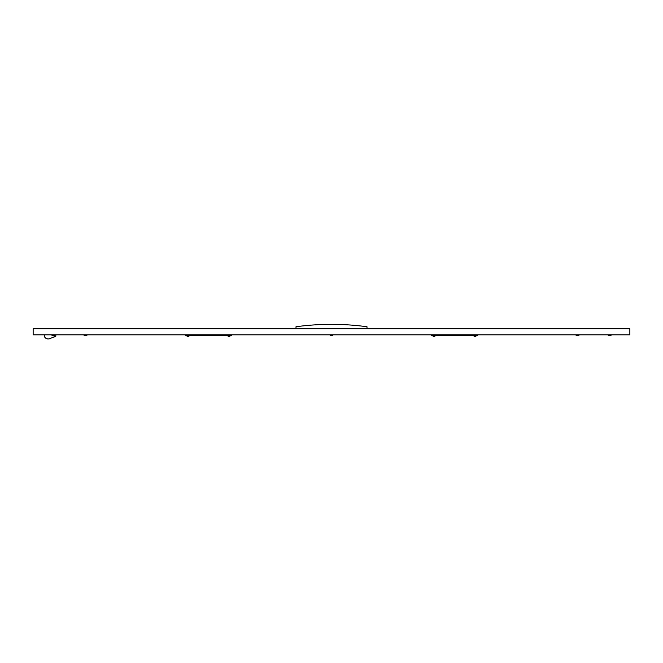 <?xml version="1.0" encoding="UTF-8"?>
<svg xmlns="http://www.w3.org/2000/svg" width="663" height="663" viewBox="0 0 663 663"><rect width="100%" height="100%" fill="white"/><g stroke="black" fill="none" stroke-linecap="round" stroke-linejoin="round"><path stroke-width="0.99" d="M33.15 334.815L33.15 328.798L629.85 328.798L629.85 334.815L33.15 334.815M330.862 334.815L331.5 335.511L330.133 335.561M332.867 334.815L332.229 334.815L332.867 334.815L332.867 335.635L332.229 335.635L332.867 335.635M330.133 334.939L330.771 334.815L330.133 334.939L330.133 335.635L330.133 334.939M296.005 328.798L366.995 328.798L366.995 326.751A262.921 262.921 0 0 0 296.005 326.751L296.005 328.798M477.716 334.815L477.716 335.362L431.29 335.362L431.29 334.815M231.71 334.815L231.71 335.362L185.284 335.362L185.284 334.815M332.229 335.635L331.5 335.511M330.771 335.635L332.138 335.635M332.867 334.939L332.867 335.511M331.5 334.939L332.138 334.815M475.686 335.362L475.686 334.815M434.688 335.362L434.688 334.815M187.314 335.362L187.314 334.815M473.639 335.362L476.365 335.718L473.639 335.362M432.641 335.362L435.367 335.718L432.641 335.362M186.634 335.362L189.361 335.718L186.634 335.362M227.633 335.362L230.359 335.718L227.633 335.362M49.004 334.815L52.012 334.815L52.012 335.635L52.65 335.635L52.012 335.561M52.634 334.815L52.709 335.635L52.012 335.635L52.012 334.939L52.65 334.815L52.012 334.881M54.739 334.815L55.833 334.815L55.833 336.182L49.733 338.66A4.119 4.119 0 0 1 44.363 336.381L44.363 334.815M84.856 334.815L85.494 335.511L84.126 335.511L84.765 334.815L84.126 334.815L84.126 335.635L84.765 335.635L84.126 335.561M85.494 334.939L86.132 334.815M86.223 334.815L86.861 334.815L86.861 335.635L85.494 335.511M576.777 335.635L576.835 334.815L577.506 335.511L576.139 335.511L576.777 334.815L576.139 334.815L576.139 335.635L576.777 335.635L576.139 335.561M577.506 334.939L578.144 334.815M578.235 334.815L578.874 334.815L578.874 335.635L577.506 335.511M86.132 335.635L84.765 335.635M86.223 335.635L86.861 335.635M475.164 336.381A1.699 1.674 180 0 0 475.644 336.265L475.661 336.265A1.699 1.674 180 0 1 475.164 336.381L474.841 336.381A1.699 1.674 180 0 1 474.36 336.265A1.699 1.674 180 0 0 474.841 336.381M434.166 336.381A1.699 1.674 180 0 0 434.646 336.265L434.646 336.265A1.699 1.674 180 0 1 434.166 336.381L433.842 336.381A1.699 1.674 180 0 1 433.362 336.265A1.699 1.674 180 0 0 433.842 336.381M433.362 336.265L433.362 336.265A1.707 1.707 0 0 1 432.641 335.718M188.159 336.381A1.699 1.674 180 0 0 188.64 336.265L188.64 336.265A1.699 1.674 180 0 1 188.159 336.381L187.836 336.381A1.699 1.674 180 0 1 187.356 336.265A1.699 1.674 180 0 0 187.836 336.381M187.356 336.265L187.356 336.265A1.707 1.707 0 0 1 186.634 335.718M229.158 336.381A1.699 1.674 180 0 0 229.638 336.265L229.655 336.265A1.699 1.674 180 0 1 229.158 336.381L228.834 336.381A1.699 1.674 180 0 1 228.354 336.265A1.699 1.674 180 0 0 228.834 336.381M578.235 335.635L578.874 335.635M576.868 335.635L578.144 335.635M53.537 337.202A1.699 1.674 180 0 0 54.018 337.086L54.035 337.086A1.699 1.674 180 0 1 53.537 337.202L53.521 337.119M52.742 334.815L53.38 335.511L52.65 335.635M53.38 334.939L54.018 334.815M54.101 334.815L54.739 334.939L54.739 335.635L53.38 335.511M54.101 335.635L54.739 335.635M52.709 335.635L54.018 335.635M610.35 334.815L610.988 334.815L610.988 335.635L608.949 335.635L608.949 334.815L609.62 335.511L608.261 335.511L608.899 334.815L608.261 334.815L608.261 335.635L608.899 335.635L608.261 335.561M609.62 334.939L610.258 334.815M610.258 335.635L609.62 335.511M610.35 335.635L610.988 335.635M330.829 335.635L330.829 334.815M473.639 335.718A1.707 1.707 0 0 0 474.343 336.265M475.661 336.265A1.707 1.707 0 0 0 476.365 335.718M434.663 336.265A1.707 1.707 0 0 0 435.367 335.718M188.657 336.265A1.707 1.707 0 0 0 189.361 335.718M227.633 335.718A1.707 1.707 0 0 0 228.337 336.265M229.655 336.265A1.707 1.707 0 0 0 230.359 335.718A1.707 1.707 0 0 1 229.655 336.265M84.823 335.635L84.823 334.815L84.823 335.635M54.035 337.086A1.707 1.707 0 0 0 54.631 336.663"/></g></svg>
